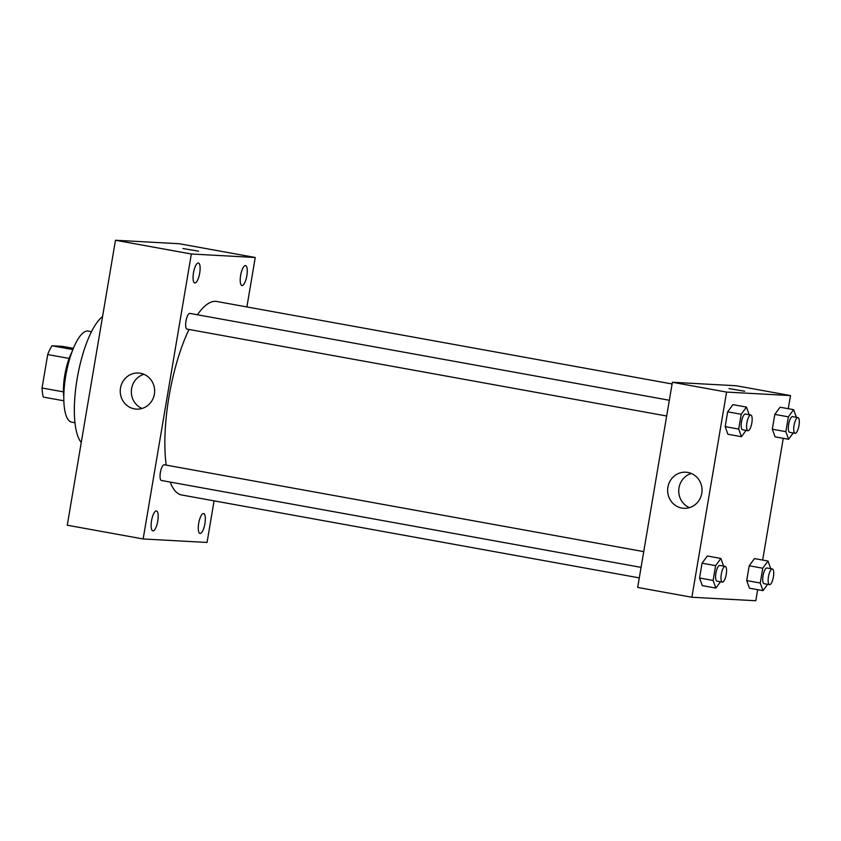 <?xml version="1.0" encoding="UTF-8"?>
<svg xmlns="http://www.w3.org/2000/svg" width="841" height="841" viewBox="0 0 841 841"><rect width="100%" height="100%" fill="white"/><g stroke="black" fill="none" stroke-linecap="round" stroke-linejoin="round"><path stroke-width="1.26" d="M63.453 391.874L42.05 387.995L47.706 354.555A31.075 9.482 100.3 0 1 51.995 345.788L62.413 346.355L73.356 348.332M42.05 387.995A31.075 9.482 100.3 0 0 43.322 397.078L63.853 400.8M63.811 396.794A31.811 9.714 -79.7 0 1 71.916 352.064M69.13 358.434L47.706 354.555M72.862 349.562L51.995 345.788M74.986 422.75L71.716 422.15A46.276 14.118 -79.7 0 1 66.071 374.108A46.276 14.118 -79.7 0 1 88.21 331.091L91.48 331.68M81.272 442.471A66.513 20.3 -79.7 0 1 77.162 378.702A66.513 20.3 -79.7 0 1 102.57 316.542M214.087 500.847L207.054 542.456L143.149 538.965L67.269 525.215L115.469 240.253L179.375 243.743L255.254 257.493L246.886 306.933M193.483 272.81A10.134 3.091 100.3 0 0 194.786 282.954A10.134 3.091 100.3 0 0 199.632 273.535A10.134 3.091 100.3 0 0 198.402 263.012A10.134 3.091 100.3 0 0 193.483 272.81M151.548 520.726A10.134 3.091 100.3 0 0 152.852 530.871A10.134 3.091 100.3 0 0 157.709 521.452A10.134 3.091 100.3 0 0 156.468 510.929A10.134 3.091 100.3 0 0 151.548 520.726M198.697 523.302A10.134 3.091 100.3 0 0 200 533.446A10.134 3.091 100.3 0 0 204.847 524.027A10.134 3.091 100.3 0 0 203.617 513.504A10.134 3.091 100.3 0 0 198.697 523.302M240.631 275.385A10.134 3.091 100.3 0 0 241.935 285.53A10.134 3.091 100.3 0 0 246.781 276.111A10.134 3.091 100.3 0 0 245.551 265.588A10.134 3.091 100.3 0 0 240.631 275.385M143.149 538.965L191.349 254.003L115.469 240.253M154.376 394.145A18.071 17.198 93.1 0 1 136.452 409.125A18.071 17.198 93.1 0 1 120.263 390.14A18.071 17.198 93.1 0 1 138.429 373.036A18.071 17.198 93.1 0 1 154.376 394.145M142.055 408.463A18.071 17.198 93.1 0 1 131.354 390.75A18.071 17.198 93.1 0 1 143.916 374.298M191.349 254.003L255.254 257.493M182.939 248.526L198.623 251.186M669.341 400.263L189.856 313.399A7.979 2.439 100.3 0 0 185.977 321.115A7.979 2.439 100.3 0 0 187.007 329.104A7.979 2.439 100.3 0 0 187.101 329.115M643.733 551.633L164.247 464.768A7.979 2.439 100.3 0 0 164.153 464.758A7.979 2.439 100.3 0 0 160.379 472.495A7.979 2.439 100.3 0 0 161.398 480.474L641.073 567.381M672.096 383.969L216.726 301.477A98.323 30.013 100.3 0 0 197.404 314.765M189.004 329.472A98.323 30.013 100.3 0 0 166.213 465.126M170.208 482.072A98.323 30.013 100.3 0 0 181.677 494.981L639.297 577.883M757.657 589.678L755.786 600.747L691.88 597.257L637.678 587.438L672.38 382.266L736.285 385.756L790.487 395.575L788.269 408.694M783.255 438.308L762.661 560.064M746.062 430.392L741.457 436.7L727.907 434.25L725.163 426.629L727.665 411.817L732.91 404.637L746.461 407.086L749.205 414.739M767.612 584.337L762.997 590.645L749.447 588.195L746.713 580.574L749.215 565.762L754.461 558.582L768.012 561.031L770.745 568.684M691.88 597.257L726.582 392.085L790.487 395.575M793.21 432.968L788.606 439.275L775.055 436.826L772.311 429.204L774.813 414.392L780.059 407.212L793.61 409.662L796.353 417.315M720.464 581.762L715.849 588.08L702.298 585.62L699.565 577.998L702.067 563.186L707.313 556.006L720.863 558.456L723.596 566.109M726.582 392.085L672.38 382.266M681.83 508.059A18.071 17.198 93.1 0 1 667.754 488.243A18.071 17.198 93.1 0 1 685.825 472.2A18.071 17.198 93.1 0 1 702.014 491.186A18.071 17.198 93.1 0 1 683.859 508.3A18.071 17.198 93.1 0 1 681.83 508.059M729.01 388.574L744.695 391.233M689.452 507.638A18.071 17.198 93.1 0 1 678.761 489.914A18.071 17.198 93.1 0 1 691.323 473.472M715.849 588.08L713.115 580.458L715.617 565.646L720.863 558.456M725.205 566.392A7.979 2.439 100.3 0 0 721.378 573.814A7.979 2.439 100.3 0 0 722.356 582.109A7.979 2.439 100.3 0 0 722.451 582.119A7.979 2.439 100.3 0 0 726.203 574.529A7.979 2.439 100.3 0 0 725.205 566.392L719.78 565.415A7.979 2.439 100.3 0 0 715.964 572.837A7.979 2.439 100.3 0 0 716.931 581.12A7.979 2.439 100.3 0 0 717.026 581.131M702.298 585.62L699.565 577.998L702.067 563.186L707.313 556.006M713.115 580.458L699.565 577.998M715.617 565.646L702.067 563.186M741.457 436.7L738.713 429.078L741.215 414.277L746.461 407.086M750.803 415.023A7.979 2.439 100.3 0 0 746.987 422.445A7.979 2.439 100.3 0 0 747.954 430.729A7.979 2.439 100.3 0 0 748.048 430.739A7.979 2.439 100.3 0 0 751.801 423.16A7.979 2.439 100.3 0 0 750.803 415.023L745.378 414.045A7.979 2.439 100.3 0 0 741.562 421.467A7.979 2.439 100.3 0 0 742.54 429.751A7.979 2.439 100.3 0 0 742.635 429.762M727.907 434.25L725.163 426.629L727.665 411.817L732.91 404.637M738.713 429.078L725.163 426.629M741.215 414.277L727.665 411.817M762.997 590.645L760.253 583.023L762.766 568.222L768.012 561.031M772.343 568.968A7.979 2.439 100.3 0 0 768.527 576.39A7.979 2.439 100.3 0 0 769.504 584.674A7.979 2.439 100.3 0 0 769.589 584.695A7.979 2.439 100.3 0 0 773.352 577.105A7.979 2.439 100.3 0 0 772.343 568.968L766.929 567.99A7.979 2.439 100.3 0 0 763.102 575.412A7.979 2.439 100.3 0 0 764.08 583.696A7.979 2.439 100.3 0 0 764.175 583.707M749.447 588.195L746.713 580.574L749.215 565.762L754.461 558.582M760.253 583.023L746.713 580.574M762.766 568.222L749.215 565.762M788.606 439.275L785.862 431.654L788.364 416.852L793.61 409.662M797.951 417.599A7.979 2.439 100.3 0 0 794.125 425.02A7.979 2.439 100.3 0 0 795.102 433.304A7.979 2.439 100.3 0 0 795.197 433.315A7.979 2.439 100.3 0 0 798.95 425.735A7.979 2.439 100.3 0 0 797.951 417.599L792.527 416.621A7.979 2.439 100.3 0 0 788.711 424.032A7.979 2.439 100.3 0 0 789.688 432.327A7.979 2.439 100.3 0 0 789.773 432.337M775.055 436.826L772.311 429.204L774.813 414.392L780.059 407.212M785.862 431.654L772.311 429.204M788.364 416.852L774.813 414.392M666.671 416.011L187.007 329.104M722.356 582.109L716.931 581.12M747.954 430.729L742.54 429.751M769.504 584.674L764.08 583.696M795.102 433.304L789.688 432.327"/></g></svg>
